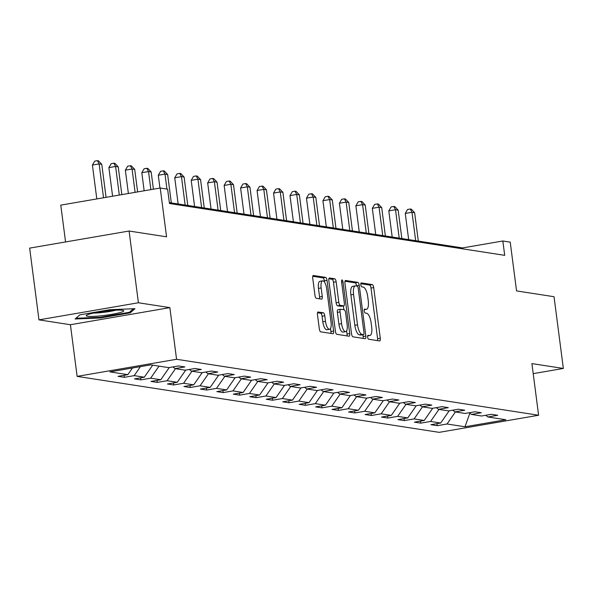 <?xml version="1.0" encoding="UTF-8"?>
<svg xmlns="http://www.w3.org/2000/svg" width="593" height="593" viewBox="0 0 593 593"><rect width="100%" height="100%" fill="white"/><g stroke="black" fill="none" stroke-linecap="round" stroke-linejoin="round"><path stroke-width="0.89" d="M367.623 337.158A2.001 0.704 80.2 0 0 368.609 339.24L379.616 340.938A2.861 1.001 80.2 0 0 379.735 340.938A2.861 1.001 80.2 0 0 380.283 338.284L373.701 287.583A2.861 1.001 80.2 0 0 372.3 284.603L361.293 282.905A2.001 0.704 80.2 0 0 361.211 282.905A2.001 0.704 80.2 0 0 360.818 284.766A2.001 0.704 80.2 0 0 361.804 286.849L363.227 287.064A9.147 3.202 80.2 0 1 367.712 296.596L368.26 300.821A9.147 3.202 80.2 0 1 366.496 309.316A9.147 3.202 80.2 0 1 366.118 309.316L364.695 309.101A2.001 0.704 80.2 0 0 364.613 309.101A2.001 0.704 80.2 0 0 364.221 310.962A2.001 0.704 80.2 0 0 365.206 313.045L366.63 313.26A9.147 3.202 80.2 0 1 371.114 322.792L371.663 327.017A9.147 3.202 80.2 0 1 369.899 335.512A9.147 3.202 80.2 0 1 369.521 335.519L368.097 335.297A2.001 0.704 80.2 0 0 368.016 335.297A2.001 0.704 80.2 0 0 367.623 337.158M318.137 311.977A2.861 1.001 80.2 0 0 318.018 311.977A2.861 1.001 80.2 0 0 317.47 314.631L319.316 328.863A2.861 1.001 80.2 0 0 320.717 331.835L332.94 333.726A2.861 1.001 80.2 0 0 333.058 333.726A2.861 1.001 80.2 0 0 333.614 331.072L327.025 280.363A2.861 1.001 80.2 0 0 325.624 277.391L313.4 275.5A2.861 1.001 80.2 0 0 313.282 275.5A2.861 1.001 80.2 0 0 312.726 278.154L314.965 295.336A2.861 1.001 80.2 0 0 316.365 298.316L321.599 299.124A2.861 1.001 80.2 0 0 321.71 299.124A2.861 1.001 80.2 0 0 322.266 296.47L321.161 287.946A7.642 2.676 80.2 0 1 322.636 280.845A7.642 2.676 80.2 0 1 326.699 288.806L331.035 322.184A7.642 2.676 80.2 0 1 329.56 329.285A7.642 2.676 80.2 0 1 325.49 321.324L324.771 315.765A2.861 1.001 80.2 0 0 323.37 312.785L317.907 312.014M533.203 373.642L563.35 368.453L554.032 296.715L516.562 290.918L510.225 242.137L502.834 240.995L504.702 255.338L169.472 203.518L167.611 189.174L160.221 188.025L60.782 205.126L65.564 241.944M138.406 302.764L38.968 319.864L70.419 324.727L169.857 307.626L138.406 302.764L129.089 231.025L166.559 236.815L160.221 188.025M169.857 307.626L176.566 359.284L538.607 415.248L439.168 432.349L77.127 376.377L176.566 359.284M563.35 368.453L531.899 363.598L538.607 415.248M351.538 333.837A2.861 1.001 80.2 0 0 352.939 336.817L365.162 338.707A2.861 1.001 80.2 0 0 365.281 338.707A2.861 1.001 80.2 0 0 365.837 336.053L359.247 285.344A2.861 1.001 80.2 0 0 357.846 282.372L345.623 280.482A2.861 1.001 80.2 0 0 345.504 280.482A2.861 1.001 80.2 0 0 344.948 283.135L351.538 333.837M349.055 336.216L336.824 334.326A2.861 1.001 80.2 0 1 335.423 331.354L328.841 280.645A2.861 1.001 80.2 0 1 329.389 277.991A2.861 1.001 80.2 0 1 329.508 277.991L334.741 278.799A2.861 1.001 80.2 0 1 336.142 281.779L338.818 302.341A2.861 1.001 80.2 0 0 340.219 305.313L343.688 305.855A2.861 1.001 80.2 0 0 343.807 305.855A2.861 1.001 80.2 0 0 344.355 303.193L341.575 281.786A2.001 0.704 80.2 0 1 341.961 279.926A2.001 0.704 80.2 0 1 343.028 282.009L349.722 333.562A2.861 1.001 80.2 0 1 349.173 336.216A2.861 1.001 80.2 0 1 349.055 336.216M38.968 319.864L29.65 248.119L129.089 231.025M124.374 377.318L134.181 375.636L144.314 377.2L134.507 378.89L140.838 379.868L150.652 378.178L160.785 379.75L150.97 381.432L157.308 382.411L167.115 380.728L177.248 382.292L167.441 383.982L173.771 384.961L183.578 383.271L193.711 384.835L183.904 386.525L190.234 387.503L200.049 385.813L210.181 387.385L200.367 389.067L206.705 390.046L216.512 388.363L226.645 389.927L216.838 391.617L223.168 392.596L232.982 390.906L243.115 392.477L233.301 394.16L239.639 395.138L249.445 393.455L259.578 395.02L249.772 396.702L256.102 397.688L265.909 395.998L276.041 397.562L266.235 399.252L272.565 400.231L282.379 398.54L292.512 400.112L282.698 401.795L289.036 402.773L298.842 401.09L308.975 402.654L299.168 404.344L305.499 405.323L315.306 403.633L325.438 405.204L315.632 406.887L321.962 407.865L331.776 406.183L341.909 407.747L332.095 409.429L338.433 410.415L348.239 408.725L358.372 410.289L348.565 411.979L354.896 412.958L364.702 411.268L374.835 412.839L365.029 414.522L371.359 415.5L381.173 413.818L391.306 415.382L381.492 417.072L387.829 418.05L397.636 416.36L407.769 417.924L397.962 419.614L404.293 420.593L414.107 418.91L424.24 420.474L414.425 422.157L420.763 423.135L430.57 421.453L440.703 423.017L430.896 424.707L437.226 425.685L447.033 423.995L464.979 426.775L505.829 419.748L487.883 416.975L497.697 415.285L491.36 414.307L481.553 415.997L471.42 414.425L481.227 412.743L474.897 411.764L465.082 413.447L454.95 411.883L464.764 410.2L458.426 409.214L448.619 410.905L438.486 409.34L448.293 407.65L441.963 406.672L432.156 408.362L422.023 406.791L431.83 405.108L425.5 404.13L415.686 405.812L405.553 404.248L415.367 402.558L409.029 401.58L399.222 403.27L389.09 401.698L398.896 400.016L392.566 399.037L382.759 400.72L372.626 399.156L382.433 397.473L376.103 396.487L366.289 398.177L356.156 396.613L365.97 394.923L359.632 393.945L349.826 395.635L339.693 394.063L349.499 392.381L343.169 391.402L333.362 393.085L323.229 391.521L333.036 389.831L326.706 388.852L316.892 390.542L306.759 388.971L316.573 387.288L310.235 386.31L300.429 387.992L290.296 386.428L300.102 384.746L293.772 383.76L283.958 385.45L273.825 383.886L283.639 382.196L277.302 381.217L267.495 382.908L257.362 381.336L267.169 379.653L260.838 378.675L251.032 380.358L240.899 378.794L250.706 377.104L244.375 376.125L234.561 377.815L224.428 376.251L234.242 374.561L227.905 373.583L218.098 375.265L207.965 373.701L217.772 372.019L211.442 371.04L201.635 372.723L191.502 371.159L201.309 369.469L194.978 368.49L185.164 370.18L175.031 368.609L184.846 366.926L178.508 365.948L168.701 367.63L150.755 364.858L109.905 371.885L127.851 374.657L118.044 376.34L124.374 377.318L124.115 375.302M140.437 366.63L134.181 375.636M152.683 365.155L144.314 377.2M175.031 368.609L172.874 366.911M159.02 366.133L150.652 378.178M169.264 367.534L160.785 379.75M191.502 371.159L189.345 369.461M175.484 368.683L167.115 380.728M185.735 370.084L177.248 382.292M207.965 373.701L205.808 372.004M191.947 371.225L183.578 383.271M202.198 372.626L193.711 384.835M224.428 376.251L222.271 374.554M208.417 373.775L200.049 385.813M218.661 375.169L210.181 387.385M240.899 378.794L238.742 377.096M224.88 376.318L216.512 388.363M235.132 377.719L226.645 389.927M257.362 381.336L255.205 379.639M241.344 378.86L232.982 390.906M251.595 380.261L243.115 392.477M273.825 383.886L271.668 382.188M257.814 381.41L249.445 393.455M268.058 382.811L259.578 395.02M290.296 386.428L288.139 384.731M274.277 383.953L265.909 395.998M284.529 385.354L276.041 397.562M306.759 388.971L304.602 387.281M290.748 386.495L282.379 398.54M300.992 387.896L292.512 400.112M323.229 391.521L321.072 389.823M307.211 389.045L298.842 401.09M317.463 390.446L308.975 402.654M339.693 394.063L337.536 392.366M323.674 391.588L315.306 403.633M333.926 392.989L325.438 405.204M356.156 396.613L353.999 394.916M340.145 394.137L331.776 406.183M350.389 395.531L341.909 407.747M372.626 399.156L370.469 397.458M356.608 396.68L348.239 408.725M366.859 398.081L358.372 410.289M389.09 401.698L386.933 400.008M373.071 399.222L364.702 411.268M383.323 400.623L374.835 412.839M405.553 404.248L403.396 402.551M389.542 401.772L381.173 413.818M399.786 403.173L391.306 415.382M422.023 406.791L419.866 405.093M406.005 404.315L397.636 416.36M416.256 405.716L407.769 417.924M438.486 409.34L436.329 407.643M422.468 406.865L414.107 418.91M432.72 408.258L424.24 420.474M454.95 411.883L452.793 410.186M438.939 409.407L430.57 421.453M449.183 410.808L440.703 423.017M471.42 414.425L469.263 412.728M455.402 411.95L447.033 423.995M469.864 413.21L464.979 426.775M487.883 416.975L485.726 415.278M70.419 324.727L77.127 376.377M502.834 240.995L462.525 247.926L169.353 202.606M132.476 368.001L127.851 374.657M462.644 248.838L462.525 247.926M436.959 423.661L437.226 425.685M420.496 421.119L420.763 423.135M404.033 418.569L404.293 420.593M387.563 416.027L387.829 418.05M371.099 413.477L371.359 415.5M354.636 410.934L354.896 412.958M338.166 408.392L338.433 410.415M321.702 405.842L321.962 407.865M305.239 403.299L305.499 405.323M288.769 400.749L289.036 402.773M272.306 398.207L272.565 400.231M255.835 395.664L256.102 397.688M239.372 393.115L239.639 395.138M222.909 390.572L223.168 392.596M206.438 388.022L206.705 390.046M189.975 385.48L190.234 387.503M173.512 382.937L173.771 384.961M157.041 380.387L157.308 382.411M140.578 377.845L140.838 379.868M79.885 314.846L75.103 318.99L100.261 317.989L130.208 312.845L134.996 308.694L109.831 309.694L79.885 314.846M130.052 311.688L130.208 312.845M100.165 317.299L100.261 317.989M377.571 340.627A2.861 1.001 80.2 0 0 377.6 338.744L371.01 288.042A2.861 1.001 80.2 0 0 369.609 285.07L360.796 283.706M356.593 286.041L356.563 285.811A2.861 1.001 80.2 0 0 355.155 282.831L344.978 281.26M363.116 338.388A2.861 1.001 80.2 0 0 363.146 336.513L362.909 334.704M363.509 334.585A2.001 0.704 80.2 0 0 363.591 334.585A2.001 0.704 80.2 0 0 363.983 332.725L358.202 288.22A2.001 0.704 80.2 0 0 357.216 286.137L355.718 285.908A9.147 3.202 80.2 0 0 355.34 285.908A9.147 3.202 80.2 0 0 353.569 294.41L357.52 324.831A9.147 3.202 80.2 0 0 362.012 334.356L363.509 334.585L360.826 335.052A2.001 0.704 80.2 0 0 360.907 335.052A2.001 0.704 80.2 0 0 360.981 335.023M353.028 286.367A9.147 3.202 80.2 0 0 352.65 286.367A9.147 3.202 80.2 0 0 350.886 294.869L353.569 294.41M360.826 335.052L359.321 334.815A9.147 3.202 80.2 0 1 354.836 325.29L350.886 294.869M328.87 278.769L332.058 279.259L334.741 278.799M341.227 306.277A2.861 1.001 80.2 0 1 341.116 306.314A2.861 1.001 80.2 0 1 340.997 306.314L337.528 305.78A2.861 1.001 80.2 0 1 336.127 302.801L333.459 282.238A2.861 1.001 80.2 0 0 332.058 279.259M343.384 305.921L343.881 309.746M346.616 330.798L347.038 334.022L349.722 333.562M341.583 323.674A7.642 2.676 80.2 0 0 345.652 331.635A7.642 2.676 80.2 0 0 347.127 324.534L345.6 312.77A2.861 1.001 80.2 0 0 344.199 309.798L340.73 309.257A2.861 1.001 80.2 0 0 340.612 309.257A2.861 1.001 80.2 0 0 340.056 311.918L341.583 323.674L338.899 324.141A7.642 2.676 80.2 0 0 342.969 332.102L345.652 331.635M340.501 309.301L338.04 309.724A2.861 1.001 80.2 0 0 337.921 309.724A2.861 1.001 80.2 0 0 337.373 312.378L340.056 311.918M338.899 324.141L337.373 312.378M347.009 335.897A2.861 1.001 80.2 0 0 347.038 334.022M329.56 329.285L326.876 329.752A7.642 2.676 80.2 0 1 322.807 321.791L322.081 316.225A2.861 1.001 80.2 0 0 320.68 313.245L317.5 312.756M322.636 280.845L319.946 281.304A7.642 2.676 80.2 0 0 318.471 288.406L321.161 287.946M319.545 298.805A2.861 1.001 80.2 0 0 319.575 296.93L318.471 288.406M324.504 282.12L324.341 280.83A2.861 1.001 80.2 0 0 322.94 277.85L312.756 276.279M330.894 333.407A2.861 1.001 80.2 0 0 330.924 331.531L330.523 328.448M418.31 241.092L414.618 212.687L411.979 212.279L405.264 213.436L408.659 239.594M405.264 213.436L407.584 209.477L410.274 209.018L411.979 212.279L415.671 240.684M410.274 209.018L411.327 209.181L414.618 212.687M87.505 316.269A18.924 2.068 172.6 0 0 110.342 314.579A18.924 2.068 172.6 0 0 123.344 310.487A18.924 2.068 172.6 0 0 122.44 310.265A18.924 2.068 172.6 0 0 103.13 311.429A18.924 2.068 172.6 0 0 86.496 315.268A18.924 2.068 172.6 0 0 87.505 316.269M93.627 313.067A14.328 1.564 172.6 0 0 115.887 310.176M133.44 308.753L129.348 312.303L100.336 317.292L75.956 318.256L79.899 314.839M401.846 238.542L398.155 210.137L395.516 209.729L388.8 210.886L392.195 237.052M388.8 210.886L391.121 206.935L393.804 206.468L395.516 209.729L399.208 238.134M393.804 206.468L394.864 206.631L398.155 210.137M385.376 235.999L381.692 207.594L379.053 207.187L372.33 208.343L375.732 234.509M372.33 208.343L374.657 204.385L377.341 203.925L379.053 207.187L382.737 235.591M377.341 203.925L378.401 204.088L381.692 207.594M368.913 233.449L365.221 205.052L362.582 204.644L355.867 205.793L359.262 231.959M355.867 205.793L358.187 201.842L360.878 201.383L362.582 204.644L366.274 233.042M360.878 201.383L361.93 201.546L365.221 205.052M352.45 230.907L348.758 202.502L346.119 202.094L339.396 203.251L342.798 229.417M339.396 203.251L341.724 199.3L344.407 198.833L346.119 202.094L349.811 230.499M344.407 198.833L345.467 198.996L348.758 202.502M335.979 228.364L332.295 199.96L329.656 199.552L322.933 200.708L326.335 226.867M322.933 200.708L325.253 196.75L327.944 196.29L329.656 199.552L333.34 227.957M327.944 196.29L328.996 196.453L332.295 199.96M319.516 225.814L315.824 197.417L313.186 197.002L306.47 198.158L309.865 224.324M306.47 198.158L308.79 194.207L311.481 193.741L313.186 197.002L316.877 225.407M311.481 193.741L312.533 193.904L315.824 197.417M303.045 223.272L299.361 194.867L296.722 194.46L289.999 195.616L293.402 221.782M289.999 195.616L292.327 191.658L295.01 191.198L296.722 194.46L300.406 222.864M295.01 191.198L296.07 191.361L299.361 194.867M286.582 220.722L282.891 192.325L280.252 191.917L273.536 193.073L276.931 219.232M273.536 193.073L275.856 189.115L278.547 188.656L280.252 191.917L283.943 220.314M278.547 188.656L279.599 188.819L282.891 192.325M270.119 218.18L266.427 189.775L263.789 189.367L257.073 190.523L260.468 216.69M257.073 190.523L259.393 186.573L262.084 186.106L263.789 189.367L267.48 217.772M262.084 186.106L263.136 186.269L266.427 189.775M253.648 215.637L249.964 187.232L247.325 186.825L240.602 187.981L244.005 214.14M240.602 187.981L242.93 184.023L245.613 183.563L247.325 186.825L251.009 215.229M245.613 183.563L246.673 183.726L249.964 187.232M237.185 213.087L233.494 184.69L230.855 184.282L224.139 185.431L227.534 211.597M224.139 185.431L226.459 181.48L229.15 181.013L230.855 184.282L234.546 212.679M229.15 181.013L230.203 181.176L233.494 184.69M220.722 210.545L217.031 182.14L214.392 181.732L207.676 182.889L211.071 209.055M207.676 182.889L209.996 178.93L212.687 178.471L214.392 181.732L218.083 210.137M212.687 178.471L213.739 178.634L217.031 182.14M204.251 208.002L200.567 179.597L197.929 179.19L191.205 180.346L194.608 206.505M191.205 180.346L193.533 176.388L196.216 175.928L197.929 179.19L201.613 207.587M196.216 175.928L197.276 176.091L200.567 179.597M187.788 205.452L184.097 177.048L181.458 176.64L174.742 177.796L178.137 203.962M174.742 177.796L177.062 173.845L179.753 173.378L181.458 176.64L185.149 205.045M179.753 173.378L180.806 173.541L184.097 177.048M171.325 202.91L167.634 174.505L164.995 174.097L158.279 175.254L159.94 188.077M158.279 175.254L160.599 171.295L163.283 170.836L164.995 174.097L166.937 189.071M163.283 170.836L164.343 170.999L167.634 174.505M153.409 189.204L151.171 171.963L148.532 171.555L141.809 172.704L144.158 190.79M141.809 172.704L144.136 168.753L146.819 168.293L148.532 171.555L150.874 189.634M146.819 168.293L147.872 168.456L151.171 171.963M137.62 191.917L134.7 169.413L132.061 169.005L125.345 170.161L128.377 193.503M125.345 170.161L127.665 166.203L130.356 165.743L132.061 169.005L135.093 192.347M130.356 165.743L131.409 165.907L134.7 169.413M121.839 194.63L118.237 166.87L115.598 166.463L108.875 167.619L112.596 196.216M108.875 167.619L111.202 163.661L113.886 163.201L115.598 166.463L119.312 195.06M113.886 163.201L114.946 163.364L118.237 166.87M106.058 197.343L101.766 164.32L99.127 163.913L92.412 165.069L96.807 198.929M92.412 165.069L94.732 161.118L97.422 160.651L99.127 163.913L103.53 197.773M97.422 160.651L98.475 160.814L101.766 164.32M367.645 335.838L369.521 335.519M364.243 309.642L366.118 309.316M369.609 285.07L372.3 284.603M371.01 288.042L373.701 287.583M377.6 338.744L380.283 338.284M355.155 282.831L357.846 282.372M356.563 285.811L359.247 285.344M363.146 336.513L365.837 336.053M354.836 325.29L357.52 324.831M359.321 334.815L362.012 334.356M333.459 282.238L336.142 281.779M336.127 302.801L338.818 302.341M337.528 305.78L340.219 305.313M340.997 306.314L343.688 305.855M341.635 282.253L343.028 282.009M320.68 313.245L323.37 312.785M322.081 316.225L324.771 315.765M322.807 321.791L325.49 321.324M319.575 296.93L322.266 296.47M322.94 277.85L325.624 277.391M324.341 280.83L327.025 280.363M330.924 331.531L333.614 331.072M367.63 335.905L369.899 335.512M364.228 309.709L366.496 309.316M360.907 335.052L363.591 334.585M352.65 286.367L355.34 285.908M341.116 306.314L343.807 305.855M337.921 309.724L340.612 309.257"/></g></svg>
